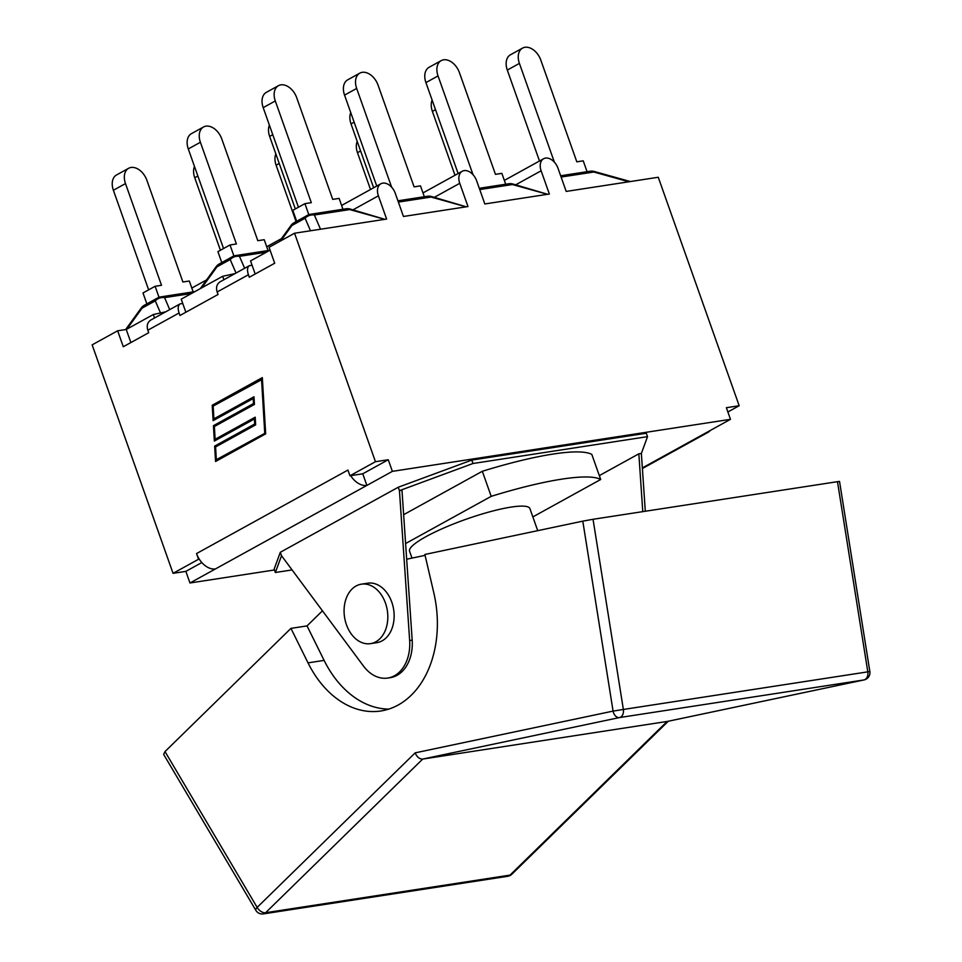 <?xml version="1.0" encoding="UTF-8"?>
<svg xmlns="http://www.w3.org/2000/svg" width="962" height="962" viewBox="0 0 962 962"><rect width="100%" height="100%" fill="white"/><g stroke="black" fill="none" stroke-linecap="round" stroke-linejoin="round"><path stroke-width="1.44" d="M361.375 584.174L367.688 583.2A30.075 21.645 81.3 0 1 393.662 609.643A30.075 21.645 81.3 0 1 376.839 642.664L370.514 643.638A30.075 21.645 -98.7 0 0 387.349 610.617A30.075 21.645 -98.7 0 0 361.375 584.174A30.075 21.645 -98.7 0 0 346.428 624.675A30.075 21.645 -98.7 0 0 370.514 643.638M667.508 721.392L422.691 759.078L619.468 717.568A7.371 5.303 -98.7 0 0 623.364 709.463L613.083 711.098A7.371 5.111 78.1 0 0 619.468 717.568L863.9 679.954A7.371 5.111 78.1 0 0 864.092 679.918A7.371 7.371 0 0 0 869.852 671.548L867.808 671.849A7.371 5.303 81.3 0 1 863.9 679.954L667.123 721.476L510.052 875.107A7.371 5.303 81.3 0 1 507.78 876.286A7.371 7.371 0 0 0 511.808 874.278A7.371 4.545 -134.4 0 1 510.052 875.107L265.608 912.722A7.371 4.545 -134.4 0 1 257.155 907.394A7.371 2.489 149.4 0 0 255.868 910.365A7.371 7.371 0 0 0 263.335 913.9A7.371 5.303 -98.7 0 0 265.608 912.722L422.691 759.078C419.468 759.126 416.955 757.058 415.151 752.861L257.155 907.394L165.007 751.562L163.636 754.388M839.525 481.433L837.481 481.673L867.808 671.849L623.364 709.463L593.037 519.288L582.792 521.151L613.083 711.098L415.151 752.861M165.007 751.562L290.945 628.378L307.034 625.901L322.45 610.822M406.673 559.223L425.072 555.351M290.945 628.378L308.02 662.866A98.208 70.695 81.3 0 0 380.88 710.978A98.208 70.695 81.3 0 0 433.838 592.941L424.867 554.473L582.792 521.151M593.037 519.288L837.481 481.673M307.034 625.901L324.11 660.389A98.208 70.695 -98.7 0 0 388.828 709.09M412.001 558.104L409.572 551.25A63.841 11.303 -19.5 0 1 444.179 527.837A63.841 11.303 -19.5 0 1 511.183 507.082A63.841 11.303 -19.5 0 1 529.918 508.633L537.722 530.663M405.603 543.542L491.197 496.344A141.943 25.132 -19.5 0 1 600.697 479.485L532.852 516.907M403.643 514.682L482.323 471.284L491.197 496.344M482.323 471.284A141.943 25.132 -19.5 0 1 591.822 454.437L600.697 479.485M642.772 511.628L638.84 453.823L641.365 453.439L645.298 511.243M599.326 475.613L638.84 453.823M292.075 569.925L275.36 572.498L281.517 555.699L363.432 665.993A38.264 27.549 -98.7 0 0 387.746 678.054A38.264 27.549 -98.7 0 0 409.656 640.512L399.446 490.656L472.979 463.504L647.51 436.652L641.365 453.439M281.517 555.699L280.303 552.284L398.244 487.241L399.446 490.656L401.972 490.271L412.181 640.115A38.264 27.549 -98.7 0 1 390.283 677.669L387.746 678.054M275.36 572.498L274.158 569.071L280.303 552.284M647.51 436.652L646.308 433.237L471.777 460.089L472.979 463.504M398.244 487.241L471.777 460.089M308.826 214.694L304.918 203.655L311.315 202.669L275.3 100.962A15.596 10.462 -118.9 0 1 278.475 85.666A15.596 10.462 -118.9 0 1 296.693 97.667L332.72 199.374L339.117 198.388L342.965 209.259M278.475 85.666L266.354 92.34A15.596 10.462 61.1 0 0 263.191 107.636L275.3 100.962M298.448 207.215L263.191 107.636M304.918 203.655L292.809 210.329L296.669 221.26M290.981 225.469A9.824 1.275 35.9 0 1 291.895 225.517A9.824 6.59 -118.9 0 1 294.192 222.631A9.824 9.824 0 0 0 290.981 225.469L279.269 241.666M280.844 240.789L291.895 225.517L305.098 218.23A9.824 8.886 -23.3 0 1 314.37 215.007A9.824 7.071 -98.7 0 0 310.654 214.237A9.824 9.824 0 0 0 307.407 215.344A9.824 6.59 61.1 0 0 305.098 218.23L310.51 230.772M320.514 229.233L314.37 215.007L349.723 209.572A9.824 0.734 -74.4 0 1 350.144 209.043A9.824 9.824 0 0 0 346.007 208.79A9.824 7.071 81.3 0 1 349.723 209.572L384.764 219.348M350.144 209.043L384.896 219.324M233.922 256.012L230.014 244.961L236.411 243.975L200.397 142.268A15.596 10.462 -118.9 0 1 203.559 126.972A15.596 10.462 -118.9 0 1 221.789 138.973L257.804 240.692L264.213 239.706L268.061 250.577M203.559 126.972L191.45 133.646A15.596 10.462 61.1 0 0 188.287 148.954L200.397 142.268M223.545 248.533L188.287 148.954M230.014 244.961L217.905 251.647L221.765 262.566M216.077 266.775A9.824 1.275 35.9 0 1 216.991 266.823A9.824 6.59 -118.9 0 1 219.288 263.937A9.824 9.824 0 0 0 216.077 266.775L200.252 288.66M201.816 287.794L216.991 266.823L230.195 259.548A9.824 8.886 -23.3 0 1 239.466 256.325A9.824 7.071 -98.7 0 0 235.75 255.543A9.824 9.824 0 0 0 232.503 256.65A9.824 6.59 61.1 0 0 230.195 259.548L236.015 273.04M159.019 297.318L155.11 286.279L161.508 285.293L125.493 183.586A15.596 10.462 -118.9 0 1 128.655 168.278A15.596 10.462 -118.9 0 1 146.885 180.291L182.9 281.998L189.31 281.012L193.158 291.883M128.655 168.278L116.546 174.964A15.596 10.462 61.1 0 0 113.384 190.26L125.493 183.586M148.641 289.839L113.384 190.26M155.11 286.279L142.989 292.953L146.861 303.884M157.527 298.004A9.824 6.59 61.1 0 0 155.291 300.853A9.824 8.886 -23.3 0 1 164.562 297.631L191.474 293.494M141.173 308.093A9.824 1.275 35.9 0 1 142.087 308.141A9.824 6.59 -118.9 0 1 144.384 305.243A9.824 9.824 0 0 0 141.173 308.093L125.637 329.569M391.642 187.205L356.674 88.444A15.596 10.462 -118.9 0 1 359.836 73.136A15.596 10.462 -118.9 0 1 378.066 85.149L414.081 186.856L420.478 185.87L424.338 196.741M359.836 73.136L347.727 79.822A15.596 10.462 61.1 0 0 344.552 95.118L356.674 88.444M376.755 186.063L344.552 95.118M398.364 202.092L431.096 197.054A9.824 0.734 -74.4 0 1 431.505 196.525A9.824 9.824 0 0 0 427.368 196.272A9.824 7.071 81.3 0 1 431.096 197.054L466.137 206.83M431.505 196.525L466.269 206.806M269.384 125.132A15.596 10.462 61.1 0 0 269.649 136.424L272.775 134.704M295.334 208.946L269.649 136.424M194.48 166.45A15.596 10.462 61.1 0 0 194.745 177.742L197.871 176.022M220.43 250.252L194.745 177.742M473.015 174.687L438.035 75.914A15.596 10.462 -118.9 0 1 441.209 60.618A15.596 10.462 -118.9 0 1 459.427 72.631L495.454 174.338L501.851 173.352L505.699 184.223M441.209 60.618L429.088 67.304A15.596 10.462 61.1 0 0 425.925 82.6L438.035 75.914M458.128 173.533L425.925 82.6M479.737 189.562L512.457 184.536A9.824 0.734 -74.4 0 1 512.878 184.007A9.824 9.824 0 0 0 508.742 183.754A9.824 7.071 81.3 0 1 512.457 184.536L547.498 194.312M512.878 184.007L547.631 194.288M350.757 112.614A15.596 10.462 61.1 0 0 351.022 123.906L354.148 122.186M373.641 187.782L351.022 123.906M275.853 153.92A15.596 10.462 61.1 0 0 276.118 165.224L279.233 163.492M296.08 221.585L276.118 165.224M357.215 141.402A15.596 10.462 61.1 0 0 357.479 152.705L360.606 150.974M370.514 189.502L357.479 152.705M432.118 100.096A15.596 10.462 61.1 0 0 432.383 111.388L435.509 109.668M455.002 175.264L432.383 111.388M554.377 162.157L519.408 63.396A15.596 10.462 -118.9 0 1 522.57 48.1A15.596 10.462 -118.9 0 1 540.8 60.101L576.815 161.82L583.225 160.834L587.073 171.705M522.57 48.1L510.461 54.786A15.596 10.462 61.1 0 0 507.299 70.082L519.408 63.396M539.502 161.015L507.299 70.082M561.111 177.044L593.831 172.018A9.824 0.734 -74.4 0 1 594.239 171.476A9.824 9.824 0 0 0 590.115 171.236A9.824 7.071 81.3 0 1 593.831 172.018L628.871 181.794M352.994 209.836L378.391 195.827L386.616 219.059L294.552 233.225L269.047 247.294L274.699 263.239L249.29 277.248L248.4 274.747C246.969 270.214 247.306 267.183 249.386 265.668L220.142 281.794C216.799 284.006 215.801 287.397 217.147 291.991L218.037 294.492L179.966 315.488L179.076 312.987C177.645 308.441 177.97 305.411 180.062 303.896L182.756 303.475L181.229 299.146L222.655 276.298L235.029 273.593M199.266 559.162A18.663 12.53 -118.9 0 1 196.537 553.571L198.557 559.271L199.266 559.162A18.663 12.53 61.1 0 0 215.476 568.915L189.971 582.984L185.858 571.368L173.052 573.328L92.148 344.853L117.653 330.796L126.238 329.473L153.331 314.526L165.704 311.82M249.386 265.668L252.08 265.247L250.553 260.918L270.069 250.156M434.355 197.318L459.752 183.309L467.989 206.541L403.463 216.474L395.238 193.242A12.278 8.237 -118.9 0 0 380.88 183.778A12.278 8.237 -118.9 0 0 378.391 195.827M515.728 184.8L541.125 170.791L549.35 194.023L484.836 203.956L476.599 180.712A12.278 8.237 -118.9 0 0 462.253 171.26A12.278 8.237 -118.9 0 0 459.752 183.309M541.125 170.791A12.278 8.237 -118.9 0 1 543.614 158.742A12.278 8.237 -118.9 0 1 557.972 168.194L566.197 191.426L658.261 177.261L739.177 405.736L727.873 411.964M180.062 303.896L150.818 320.033C147.475 322.234 146.477 325.637 147.823 330.219L148.701 332.72L123.292 346.741L117.653 330.796M710.221 430.507A18.663 12.53 -118.9 0 1 707.864 432.419A18.663 12.53 -118.9 0 1 704.978 433.393L730.483 419.324L392.376 471.356L388.263 459.74L362.758 473.797L349.964 475.769L375.457 461.7L388.263 459.74M213.913 418.843L253.98 396.753L254.437 404.425L214.37 426.527L215.127 439.273L255.195 417.183L255.651 424.855L215.584 446.957L216.342 459.704L265.584 432.888L262.385 379.281L213.155 406.096L213.913 418.843L214.754 418.71L254.004 397.078M264.742 433.02L261.544 379.401M215.127 439.273L255.219 417.508M216.342 459.704L265.584 432.888M262.349 377.934L213.059 405.122L213.949 420.178M212.217 405.255L262.325 377.609L265.68 433.862L215.56 461.495L214.646 446.115L254.714 424.014L254.413 418.975L214.346 441.065L213.432 425.685L253.499 403.583L253.198 398.545L213.131 420.635L212.217 405.255L213.059 405.122M253.198 398.545L254.04 398.412L254.341 403.451L214.273 425.553L215.175 440.608M253.499 403.583L254.341 403.451M213.432 425.685L214.273 425.553M254.413 418.975L255.255 418.843L255.555 423.881L215.488 445.983L216.39 461.051M254.714 424.014L255.555 423.881M214.646 446.115L215.488 445.983M182.756 303.475L185.858 312.241M252.08 265.247L255.183 274.002M185.858 571.368L201.828 562.554M189.971 582.984L274.471 569.973M739.177 405.736L726.37 407.708L730.483 419.324M392.376 471.356L366.883 485.413L362.758 473.797M215.476 568.915L366.883 485.413A18.663 12.53 -118.9 0 1 350.673 475.661M154.545 317.965L153.331 314.526M126.238 329.473L130.88 342.556M196.537 553.571L347.943 470.069L349.964 475.769M173.052 573.328L198.557 559.271M294.552 233.225L375.457 461.7M223.881 279.738L222.655 276.298M308.02 662.866L324.11 660.389M409.656 640.512L412.181 640.115M244.637 268.29L239.466 256.325L266.39 252.176M169.721 309.596L164.562 297.631A9.824 7.071 -98.7 0 0 160.846 296.861A9.824 9.824 0 0 0 157.455 298.04M126.912 329.1L142.087 308.141L155.291 300.853L160.51 312.963M147.823 330.219L179.076 312.987M217.147 291.991L248.4 274.747M704.978 433.393L642.351 467.929M511.808 874.278L668.265 721.235M667.315 721.44L864.092 679.918M869.852 671.548L839.537 481.481M507.78 876.286L263.335 913.9M255.868 910.365L163.66 754.424M346.007 208.79L310.654 214.237M307.407 215.344L294.192 222.631M269.781 250.312L235.75 255.543M232.503 256.65L219.288 263.937M157.588 297.967L144.384 305.243M194.877 291.618L160.846 296.861M427.368 196.272L397.919 200.805M508.742 183.754L479.28 188.287M590.115 171.236L560.654 175.769M630.363 181.553L594.239 171.476M707.864 432.419L642.388 468.53M422.979 192.917L462.253 171.26M191.799 288.059L206.565 279.918M266.702 246.753L281.481 238.612M341.618 205.447L380.88 183.778M504.353 180.399L543.614 158.742"/></g></svg>

